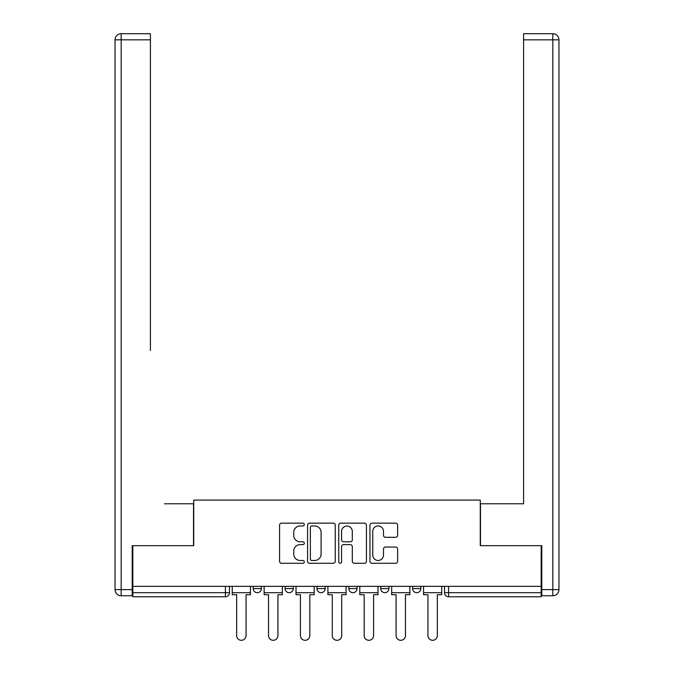 <?xml version="1.0" encoding="UTF-8"?>
<svg xmlns="http://www.w3.org/2000/svg" width="674" height="674" viewBox="0 0 674 674"><rect width="100%" height="100%" fill="white"/><g stroke="black" fill="none" stroke-linecap="round" stroke-linejoin="round"><path stroke-width="1.01" d="M304.303 524.566A1.407 1.407 0 0 0 302.896 523.159L281.58 523.159A2.005 2.005 0 0 0 279.575 525.164L279.575 561.274A2.005 2.005 0 0 0 281.58 563.279L302.896 563.279A1.407 1.407 0 0 0 304.303 561.88A1.407 1.407 0 0 0 302.896 560.473L300.141 560.473A6.42 6.42 0 0 1 293.721 554.053L293.721 551.046A6.42 6.42 0 0 1 300.141 544.626L302.896 544.626A1.407 1.407 0 0 0 304.303 543.219A1.407 1.407 0 0 0 302.896 541.812L300.141 541.812A6.42 6.42 0 0 1 293.721 535.392L293.721 532.384A6.42 6.42 0 0 1 300.141 525.964L302.896 525.964A1.407 1.407 0 0 0 304.303 524.566M412.623 586.346L412.623 588.596L420.795 588.596A4.086 4.086 0 0 1 416.709 592.682A4.086 4.086 0 0 1 412.623 588.596L412.623 586.346M348.854 586.346L348.854 588.596L357.026 588.596A4.086 4.086 0 0 1 352.94 592.682A4.086 4.086 0 0 1 348.854 588.596L348.854 586.346M395.63 537.304A2.005 2.005 0 0 0 397.635 535.299L397.635 525.164A2.005 2.005 0 0 0 395.63 523.159L371.955 523.159A2.005 2.005 0 0 0 369.95 525.164L369.95 561.274A2.005 2.005 0 0 0 371.955 563.279L395.63 563.279A2.005 2.005 0 0 0 397.635 561.274L397.635 549.04A2.005 2.005 0 0 0 395.63 547.035L385.494 547.035A2.005 2.005 0 0 0 383.489 549.04L383.489 555.106A5.367 5.367 0 0 1 378.122 560.473A5.367 5.367 0 0 1 372.756 555.106L372.756 531.331A5.367 5.367 0 0 1 378.122 525.964A5.367 5.367 0 0 1 383.489 531.331L383.489 535.299A2.005 2.005 0 0 0 385.494 537.304L395.63 537.304M132.82 586.346L132.82 545.67L193.733 545.67L193.733 500.091L480.267 500.091L480.267 545.67L541.18 545.67L541.18 586.346L132.82 586.346L132.82 592.682L229.497 592.682L229.497 586.346L229.497 592.682A4.086 4.086 0 0 1 225.411 596.768L132.82 596.768L132.82 592.682M335.248 525.164A2.005 2.005 0 0 0 333.242 523.159L309.568 523.159A2.005 2.005 0 0 0 307.563 525.164L307.563 561.274A2.005 2.005 0 0 0 309.568 563.279L333.242 563.279A2.005 2.005 0 0 0 335.248 561.274L335.248 525.164M340.758 523.159L364.432 523.159A2.005 2.005 0 0 1 366.437 525.164L366.437 561.274A2.005 2.005 0 0 1 364.432 563.279L354.305 563.279A2.005 2.005 0 0 1 352.3 561.274L352.3 546.631A2.005 2.005 0 0 0 350.295 544.626L343.572 544.626A2.005 2.005 0 0 0 341.566 546.631L341.566 561.88A1.407 1.407 0 0 1 340.159 563.279A1.407 1.407 0 0 1 338.752 561.88L338.752 525.164A2.005 2.005 0 0 1 340.758 523.159M444.503 586.346L444.503 592.682L541.18 592.682L541.18 596.768L448.589 596.768A4.086 4.086 0 0 1 444.503 592.682L444.503 586.346M541.18 586.346L541.18 592.682M420.795 588.596L420.795 586.346L420.795 588.596A4.086 4.086 0 0 1 416.709 592.682M388.915 586.346L388.915 588.596A4.086 4.086 0 0 1 384.829 592.682A4.086 4.086 0 0 1 380.734 588.596A4.086 4.086 0 0 0 384.829 592.682A4.086 4.086 0 0 0 388.915 588.596L388.915 586.346M380.734 586.346L380.734 588.596L388.915 588.596M357.026 586.346L357.026 588.596M325.146 586.346L325.146 588.596A4.086 4.086 0 0 1 321.06 592.682A4.086 4.086 0 0 1 316.974 588.596A4.086 4.086 0 0 0 321.06 592.682A4.086 4.086 0 0 0 325.146 588.596L316.974 588.596L316.974 586.346M285.085 586.346L285.085 588.596L293.266 588.596L293.266 586.346L293.266 588.596A4.086 4.086 0 0 1 289.171 592.682A4.086 4.086 0 0 1 285.085 588.596A4.086 4.086 0 0 0 289.171 592.682M253.205 586.346L253.205 588.596L261.377 588.596L261.377 586.346L261.377 588.596A4.086 4.086 0 0 1 257.291 592.682A4.086 4.086 0 0 1 253.205 588.596A4.086 4.086 0 0 0 257.291 592.682M225.411 586.346L225.411 596.768A4.086 4.086 0 0 0 229.497 592.682M311.776 525.964A1.407 1.407 0 0 0 310.369 527.371L310.369 559.066A1.407 1.407 0 0 0 311.776 560.473L314.682 560.473A6.42 6.42 0 0 0 321.102 554.053L321.102 532.384A6.42 6.42 0 0 0 314.682 525.964L311.776 525.964M352.3 531.432A5.367 5.367 0 0 0 346.933 526.065A5.367 5.367 0 0 0 341.566 531.432L341.566 539.807A2.005 2.005 0 0 0 343.572 541.812L350.295 541.812A2.005 2.005 0 0 0 352.3 539.807L352.3 531.432M232.252 592.682L232.252 594.721L236.65 594.721L236.65 635.599A4.701 4.701 0 0 0 241.351 640.3A4.701 4.701 0 0 0 246.052 635.599L246.052 594.721L250.442 594.721L250.442 592.682L232.252 592.682L232.252 586.346M250.442 592.682L250.442 586.346M132.214 589.615L132.214 595.749L121.177 595.749A6.133 6.133 0 0 1 115.043 589.615L115.043 39.833L121.177 39.833L121.177 33.7L150.403 33.7L150.403 39.833L121.177 39.833L121.177 589.615L132.214 589.615L132.214 545.67L193.522 545.67L193.522 503.773L164.507 503.773M150.403 39.833L150.403 350.488M121.177 33.7A6.133 6.133 0 0 0 115.043 39.833A6.133 6.133 0 0 1 121.177 33.7M509.493 503.773L523.597 503.773L523.597 33.7L552.823 33.7A6.133 6.133 0 0 1 558.957 39.833L558.957 589.615A6.133 6.133 0 0 1 552.823 595.749L541.786 595.749L541.786 545.67L480.478 545.67L480.478 503.773L523.597 503.773L523.597 350.488M541.786 589.615L552.823 589.615L552.823 39.833L558.957 39.833A6.133 6.133 0 0 0 552.823 33.7A6.133 6.133 0 0 1 558.957 39.833A6.133 6.133 0 0 0 552.823 33.7L552.823 39.833L523.597 39.833M264.141 592.682L264.141 594.721L268.53 594.721L268.53 635.599A4.701 4.701 0 0 0 273.231 640.3A4.701 4.701 0 0 0 277.932 635.599L277.932 594.721L282.33 594.721L282.33 592.682L264.141 592.682L264.141 586.346M282.33 592.682L282.33 586.346M296.021 592.682L296.021 594.721L300.419 594.721L300.419 635.599A4.701 4.701 0 0 0 305.12 640.3A4.701 4.701 0 0 0 309.821 635.599L309.821 594.721L314.21 594.721L314.21 592.682L296.021 592.682L296.021 586.346M314.21 592.682L314.21 586.346M327.901 592.682L327.901 594.721L332.299 594.721L332.299 635.599A4.701 4.701 0 0 0 337 640.3A4.701 4.701 0 0 0 341.701 635.599L341.701 594.721L346.099 594.721L346.099 592.682L327.901 592.682L327.901 586.346M346.099 592.682L346.099 586.346M359.79 592.682L359.79 594.721L364.179 594.721L364.179 635.599A4.701 4.701 0 0 0 368.88 640.3A4.701 4.701 0 0 0 373.581 635.599L373.581 594.721L377.979 594.721L377.979 592.682L359.79 592.682L359.79 586.346M377.979 592.682L377.979 586.346M391.67 592.682L391.67 594.721L396.068 594.721L396.068 635.599A4.701 4.701 0 0 0 400.769 640.3A4.701 4.701 0 0 0 405.47 635.599L405.47 594.721L409.859 594.721L409.859 592.682L391.67 592.682L391.67 586.346M409.859 592.682L409.859 586.346M423.558 592.682L423.558 594.721L427.948 594.721L427.948 635.599A4.701 4.701 0 0 0 432.649 640.3A4.701 4.701 0 0 0 437.35 635.599L437.35 594.721L441.748 594.721L441.748 592.682L423.558 592.682L423.558 586.346M441.748 592.682L441.748 586.346M448.589 586.346L448.589 596.768M121.177 595.749L121.177 589.615L115.043 589.615M558.957 589.615L552.823 589.615L552.823 595.749"/></g></svg>
